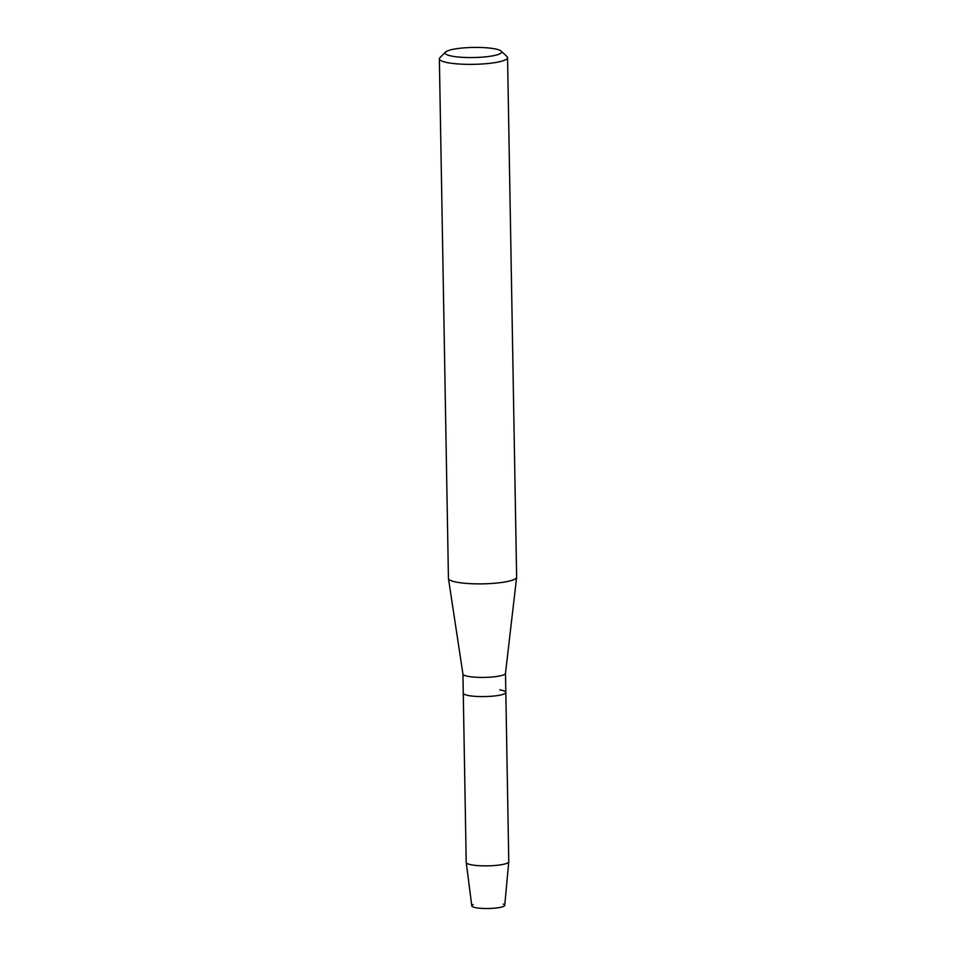 <?xml version="1.0" encoding="UTF-8"?>
<svg xmlns="http://www.w3.org/2000/svg" width="956" height="956" viewBox="0 0 956 956"><rect width="100%" height="100%" fill="white"/><g stroke="black" fill="none" stroke-linecap="round" stroke-linejoin="round"><path stroke-width="1.43" d="M503.262 904.101A16.467 2.94 179 0 1 497.55 907.842A16.467 2.94 179 0 1 476.506 907.83A16.467 2.94 179 0 1 473.208 904.627M499.725 689.85A21.283 3.8 179 0 1 505.82 692.407L505.485 673.287A21.283 3.8 179 0 1 505.485 673.323A21.283 3.8 179 0 1 492.053 677.015A21.283 3.8 179 0 1 469.026 676.525A21.283 3.8 179 0 1 462.943 674.076A21.283 3.8 179 0 1 462.931 673.98M508.771 861.75A21.283 3.8 179 0 1 495.387 865.455A21.283 3.8 179 0 1 472.312 864.977A21.283 3.8 179 0 1 466.229 862.503L471.798 905.918A16.467 2.94 179 0 0 476.506 907.83A16.467 2.94 179 0 0 494.36 908.2A16.467 2.94 179 0 0 504.72 905.344L508.771 861.75A21.283 3.8 179 0 0 508.771 861.679L505.82 692.407A21.283 3.8 179 0 1 492.627 696.159A21.283 3.8 179 0 1 469.36 695.705A21.283 3.8 179 0 1 463.266 693.148L462.931 674.028M501.135 51.086L506.979 56.547A34.105 6.095 179 0 1 507.564 57.647L516.634 577.161A34.105 6.095 179 0 1 516.622 577.305A34.105 6.095 179 0 1 495.112 583.208A34.105 6.095 179 0 1 458.211 582.443A34.105 6.095 179 0 1 448.448 578.5A34.105 6.095 179 0 1 448.436 578.356L439.366 58.83A34.105 6.095 179 0 1 439.915 57.718L445.568 52.054A28.262 5.055 179 0 1 465.058 47.8A28.262 5.055 179 0 1 493.523 48.613A28.262 5.055 179 0 1 501.135 51.086A28.262 5.055 179 0 1 486.437 56.751A28.262 5.055 179 0 1 453.204 56.368A28.262 5.055 179 0 1 445.568 52.054M507.564 57.647A34.105 6.095 179 0 1 486.425 63.658A34.105 6.095 179 0 1 449.141 62.929A34.105 6.095 179 0 1 439.366 58.83M466.229 862.503A21.283 3.8 179 0 1 466.217 862.42L463.266 693.148A21.283 3.8 179 0 0 469.36 695.705A21.283 3.8 179 0 0 492.627 696.159A21.283 3.8 179 0 0 505.82 692.407M462.943 674.076L448.448 578.5M505.485 673.323L516.622 577.305"/></g></svg>
